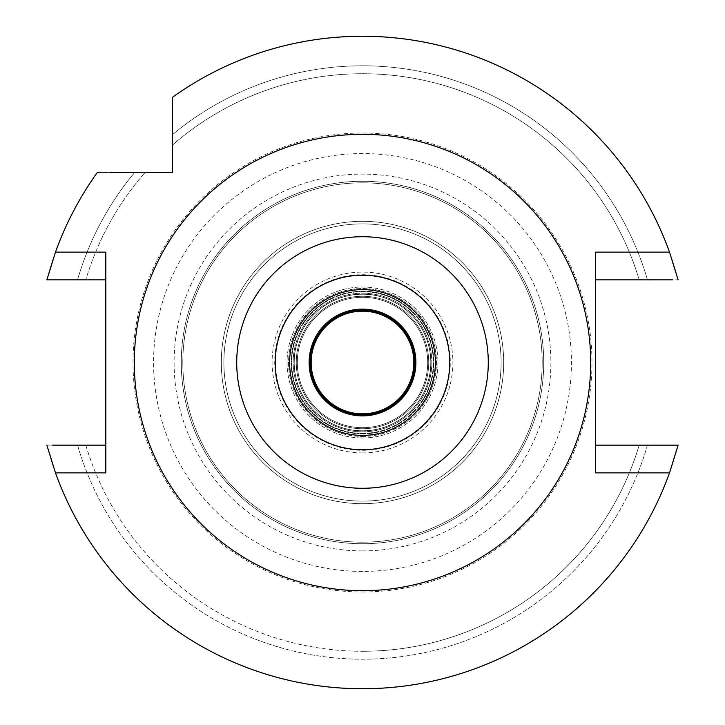 <?xml version="1.0" encoding="UTF-8"?>
<svg xmlns="http://www.w3.org/2000/svg" width="725" height="725" viewBox="0 0 725 725"><rect width="100%" height="100%" fill="white"/><g stroke="black" fill="none" stroke-linecap="round" stroke-linejoin="round"><path stroke-width="0.54" stroke-dasharray="3.62 2.72" d="M362.5 275.228A87.272 87.272 0 0 1 449.772 362.5A87.272 87.272 0 0 1 362.5 449.772A87.272 87.272 0 0 1 275.228 362.5A87.272 87.272 0 0 1 362.5 275.228A87.272 87.272 0 0 1 449.772 362.5A87.272 87.272 0 0 1 362.5 449.772A87.272 87.272 0 0 1 275.228 362.5A87.272 87.272 0 0 1 362.5 275.228M362.5 289.601A72.899 72.899 0 0 1 435.399 362.5A72.899 72.899 0 0 1 362.5 435.399A72.899 72.899 0 0 1 289.601 362.5A72.899 72.899 0 0 1 362.5 289.601M362.5 415.887A53.387 53.387 0 0 1 309.113 362.5A53.387 53.387 0 0 1 362.5 309.113A53.387 53.387 0 0 1 415.887 362.5A53.387 53.387 0 0 1 362.5 415.887A53.387 53.387 0 0 0 415.887 362.5A53.387 53.387 0 0 0 362.5 309.113A53.387 53.387 0 0 0 309.113 362.5A53.387 53.387 0 0 0 362.5 415.887A53.387 53.387 0 0 1 309.113 362.5A53.387 53.387 0 0 1 362.5 309.113A53.387 53.387 0 0 1 415.887 362.5A53.387 53.387 0 0 1 362.5 415.887M362.5 433.858A71.358 71.358 0 0 0 433.858 362.5A71.358 71.358 0 0 0 362.5 291.142A71.358 71.358 0 0 0 291.142 362.5A71.358 71.358 0 0 0 362.5 433.858A71.358 71.358 0 0 1 291.142 362.5A71.358 71.358 0 0 1 362.5 291.142A71.358 71.358 0 0 1 433.858 362.5A71.358 71.358 0 0 1 362.5 433.858M362.5 430.777A68.277 68.277 0 0 0 430.777 362.5A68.277 68.277 0 0 0 362.5 294.223A68.277 68.277 0 0 0 294.223 362.5A68.277 68.277 0 0 0 362.5 430.777A68.277 68.277 0 0 1 294.223 362.5A68.277 68.277 0 0 1 362.5 294.223A68.277 68.277 0 0 1 430.777 362.5A68.277 68.277 0 0 1 362.5 430.777A68.277 68.277 0 0 0 430.777 362.5A68.277 68.277 0 0 0 362.5 294.223A68.277 68.277 0 0 1 430.777 362.5A68.277 68.277 0 0 1 362.5 430.777A68.277 68.277 0 0 1 294.223 362.5A68.277 68.277 0 0 1 362.5 294.223A68.277 68.277 0 0 0 294.223 362.5A68.277 68.277 0 0 0 362.5 430.777M362.5 501.111A138.611 138.611 0 0 0 501.111 362.5A138.611 138.611 0 0 0 362.5 223.889A138.611 138.611 0 0 0 223.889 362.5A138.611 138.611 0 0 0 362.5 501.111A138.611 138.611 0 0 1 223.889 362.5A138.611 138.611 0 0 1 362.5 223.889A138.611 138.611 0 0 1 501.111 362.5A138.611 138.611 0 0 1 362.5 501.111A138.611 138.611 0 0 0 501.111 362.5A138.611 138.611 0 0 0 362.5 223.889A138.611 138.611 0 0 0 223.889 362.5A138.611 138.611 0 0 0 362.5 501.111A138.611 138.611 0 0 1 223.889 362.5A138.611 138.611 0 0 1 362.5 223.889A138.611 138.611 0 0 1 501.111 362.5A138.611 138.611 0 0 1 362.5 501.111M362.5 503.676A141.176 141.176 0 0 0 503.676 362.5A141.176 141.176 0 0 0 362.5 221.324A141.176 141.176 0 0 0 221.324 362.5A141.176 141.176 0 0 0 362.5 503.676A141.176 141.176 0 0 1 221.324 362.5A141.176 141.176 0 0 1 362.5 221.324A141.176 141.176 0 0 1 503.676 362.5A141.176 141.176 0 0 1 362.5 503.676A141.176 141.176 0 0 0 503.676 362.5A141.176 141.176 0 0 0 362.5 221.324A141.176 141.176 0 0 0 221.324 362.5A141.176 141.176 0 0 0 362.5 503.676A141.176 141.176 0 0 1 221.324 362.5A141.176 141.176 0 0 1 362.5 221.324A141.176 141.176 0 0 1 503.676 362.5A141.176 141.176 0 0 1 362.5 503.676M362.5 542.182A179.682 179.682 0 0 0 542.182 362.5A179.682 179.682 0 0 0 362.5 182.818A179.682 179.682 0 0 0 182.818 362.5A179.682 179.682 0 0 0 362.5 542.182A179.682 179.682 0 0 1 182.818 362.5A179.682 179.682 0 0 1 362.5 182.818A179.682 179.682 0 0 1 542.182 362.5A179.682 179.682 0 0 1 362.5 542.182A179.682 179.682 0 0 0 542.182 362.5A179.682 179.682 0 0 0 362.5 182.818A179.682 179.682 0 0 0 182.818 362.5A179.682 179.682 0 0 0 362.5 542.182M362.5 550.891A188.391 188.391 0 0 0 550.891 362.5A188.391 188.391 0 0 0 362.5 174.109A188.391 188.391 0 0 0 174.109 362.5A188.391 188.391 0 0 0 362.5 550.891M362.5 571.427A208.927 208.927 0 0 1 153.573 362.5A208.927 208.927 0 0 1 362.5 153.573A208.927 208.927 0 0 1 571.427 362.5A208.927 208.927 0 0 1 362.5 571.427M362.5 591.981A229.481 229.481 0 0 0 591.981 362.5A229.481 229.481 0 0 0 362.5 133.019A229.481 229.481 0 0 0 133.019 362.5A229.481 229.481 0 0 0 362.5 591.981A229.481 229.481 0 0 1 133.019 362.5A229.481 229.481 0 0 1 362.5 133.019A229.481 229.481 0 0 1 591.981 362.5A229.481 229.481 0 0 1 362.5 591.981M595.569 252.128L595.569 279.85L678.111 279.85A326.25 326.25 0 0 0 172.55 97.25L172.55 172.55L97.25 172.55A326.25 326.25 0 0 0 46.889 279.85A326.25 326.25 0 0 1 97.25 172.55L97.25 172.55A326.25 326.25 0 0 0 46.889 279.85L105.814 279.85L105.814 445.15L46.889 445.15A326.25 326.25 0 0 0 678.111 445.15A326.25 326.25 0 0 1 46.889 445.15L77.539 445.15A296.706 296.706 0 0 0 647.461 445.15L661.2 445.15M595.569 279.85L595.569 445.15L667.716 445.15M172.55 122.09L172.55 97.25A326.25 326.25 0 0 1 362.5 36.25A326.25 326.25 0 0 0 172.55 97.25L172.55 109.647M678.111 279.85L678.111 279.85A326.25 326.25 0 0 0 362.5 36.25A326.25 326.25 0 0 1 678.111 279.85L647.461 279.85A296.706 296.706 0 0 0 172.55 134.569L172.55 144.991A288.777 288.777 0 0 1 639.196 279.85L647.461 279.85A296.706 296.706 0 0 0 172.55 134.569L172.55 144.991A288.777 288.777 0 0 1 639.196 279.85M672.419 279.85L657.502 279.85M595.569 445.15L595.569 472.872M85.804 445.15A288.777 288.777 0 0 0 362.5 651.277A288.777 288.777 0 0 1 85.804 445.15L77.539 445.15A296.706 296.706 0 0 0 647.461 445.15L639.196 445.15A288.777 288.777 0 0 1 362.5 651.277A288.777 288.777 0 0 0 639.196 445.15L678.111 445.15A326.25 326.25 0 0 1 46.889 445.15M52.581 445.15L67.498 445.15M105.814 279.85L105.814 252.128M105.814 472.872L105.814 445.15M144.991 172.55L134.569 172.55A296.706 296.706 0 0 0 77.539 279.85L85.804 279.85A288.777 288.777 0 0 1 144.991 172.55A288.777 288.777 0 0 0 85.804 279.85L63.8 279.85M57.284 279.85L77.539 279.85A296.706 296.706 0 0 1 134.569 172.55L97.25 172.55M122.09 172.55L109.647 172.55M362.5 590.694A228.194 228.194 0 0 0 590.694 362.5A228.194 228.194 0 0 0 362.5 134.306A228.194 228.194 0 0 0 134.306 362.5A228.194 228.194 0 0 0 362.5 590.694M362.5 310.137A52.363 52.363 0 0 1 414.863 362.5A52.363 52.363 0 0 1 362.5 414.863A52.363 52.363 0 0 1 310.137 362.5A52.363 52.363 0 0 1 362.5 310.137M362.5 311.161A51.339 51.339 0 0 1 413.839 362.5A51.339 51.339 0 0 1 362.5 413.839A51.339 51.339 0 0 1 311.161 362.5A51.339 51.339 0 0 1 362.5 311.161M362.5 427.696A65.196 65.196 0 0 0 427.696 362.5A65.196 65.196 0 0 0 362.5 297.304A65.196 65.196 0 0 0 297.304 362.5A65.196 65.196 0 0 0 362.5 427.696A65.196 65.196 0 0 1 297.304 362.5A65.196 65.196 0 0 1 362.5 297.304A65.196 65.196 0 0 1 427.696 362.5A65.196 65.196 0 0 1 362.5 427.696M362.5 436.423A73.923 73.923 0 0 0 436.423 362.5A73.923 73.923 0 0 0 362.5 288.577A73.923 73.923 0 0 0 288.577 362.5A73.923 73.923 0 0 0 362.5 436.423A73.923 73.923 0 0 1 288.577 362.5A73.923 73.923 0 0 1 362.5 288.577A73.923 73.923 0 0 1 436.423 362.5A73.923 73.923 0 0 1 362.5 436.423M362.5 431.81A69.31 69.31 0 0 0 431.81 362.5A69.31 69.31 0 0 0 362.5 293.19A69.31 69.31 0 0 0 293.19 362.5A69.31 69.31 0 0 0 362.5 431.81A69.31 69.31 0 0 1 293.19 362.5A69.31 69.31 0 0 1 362.5 293.19A69.31 69.31 0 0 1 431.81 362.5A69.31 69.31 0 0 1 362.5 431.81M362.5 450.288A87.788 87.788 0 0 0 450.288 362.5A87.788 87.788 0 0 0 362.5 274.712A87.788 87.788 0 0 0 274.712 362.5A87.788 87.788 0 0 0 362.5 450.288M362.5 430.904A68.404 68.404 0 0 1 294.096 362.5A68.404 68.404 0 0 1 362.5 294.096A68.404 68.404 0 0 1 430.904 362.5A68.404 68.404 0 0 1 362.5 430.904M362.5 428.729A66.229 66.229 0 0 0 428.729 362.5A66.229 66.229 0 0 0 362.5 296.271A66.229 66.229 0 0 0 296.271 362.5A66.229 66.229 0 0 0 362.5 428.729A66.229 66.229 0 0 1 296.271 362.5A66.229 66.229 0 0 1 362.5 296.271A66.229 66.229 0 0 1 428.729 362.5A66.229 66.229 0 0 1 362.5 428.729M362.5 543.723A181.223 181.223 0 0 0 543.723 362.5A181.223 181.223 0 0 0 362.5 181.277A181.223 181.223 0 0 0 181.277 362.5A181.223 181.223 0 0 0 362.5 543.723A181.223 181.223 0 0 1 181.277 362.5A181.223 181.223 0 0 1 362.5 181.277A181.223 181.223 0 0 1 543.723 362.5A181.223 181.223 0 0 1 362.5 543.723M362.5 452.907A90.407 90.407 0 0 0 452.907 362.5A90.407 90.407 0 0 0 362.5 272.093A90.407 90.407 0 0 0 272.093 362.5A90.407 90.407 0 0 0 362.5 452.907M362.5 433.342A70.842 70.842 0 0 0 433.342 362.5A70.842 70.842 0 0 0 362.5 291.658A70.842 70.842 0 0 0 291.658 362.5A70.842 70.842 0 0 0 362.5 433.342A70.842 70.842 0 0 1 291.658 362.5A70.842 70.842 0 0 1 362.5 291.658A70.842 70.842 0 0 1 433.342 362.5A70.842 70.842 0 0 1 362.5 433.342M362.5 437.963A75.463 75.463 0 0 0 437.963 362.5A75.463 75.463 0 0 0 362.5 287.037A75.463 75.463 0 0 0 287.037 362.5A75.463 75.463 0 0 0 362.5 437.963A75.463 75.463 0 0 1 287.037 362.5A75.463 75.463 0 0 1 362.5 287.037A75.463 75.463 0 0 1 437.963 362.5A75.463 75.463 0 0 1 362.5 437.963"/><path stroke-width="1.09" d="M362.5 449.772A87.272 87.272 0 0 0 449.772 362.5A87.272 87.272 0 0 0 362.5 275.228A87.272 87.272 0 0 0 275.228 362.5A87.272 87.272 0 0 0 362.5 449.772M362.5 435.399A72.899 72.899 0 0 0 435.399 362.5A72.899 72.899 0 0 0 362.5 289.601A72.899 72.899 0 0 0 289.601 362.5A72.899 72.899 0 0 0 362.5 435.399M362.5 415.887A53.387 53.387 0 0 0 415.887 362.5A53.387 53.387 0 0 0 362.5 309.113A53.387 53.387 0 0 0 309.113 362.5A53.387 53.387 0 0 0 362.5 415.887M172.55 109.647L172.55 122.09M97.25 172.55A326.25 326.25 0 0 0 55.49 252.128L105.814 252.128L105.814 472.872L55.49 472.872A326.25 326.25 0 0 0 669.51 472.872L595.569 472.872L595.569 252.128L669.51 252.128A326.25 326.25 0 0 0 172.55 97.25L172.55 172.55L109.647 172.55M672.419 279.85L595.569 279.85M639.196 279.85L657.502 279.85M661.2 445.15L667.716 445.15M669.51 472.872L678.111 445.15L595.569 445.15M52.581 445.15L105.814 445.15M85.804 445.15L67.498 445.15M63.8 279.85L57.284 279.85M55.49 252.128L46.889 279.85L105.814 279.85M144.991 172.55L122.09 172.55M678.111 279.85L669.51 252.128M46.889 445.15L55.49 472.872M362.5 134.306A228.194 228.194 0 0 1 590.694 362.5A228.194 228.194 0 0 1 362.5 590.694A228.194 228.194 0 0 1 134.306 362.5A228.194 228.194 0 0 1 362.5 134.306M362.5 488.278A125.778 125.778 0 0 1 236.722 362.5A125.778 125.778 0 0 1 362.5 236.722A125.778 125.778 0 0 1 488.278 362.5A125.778 125.778 0 0 1 362.5 488.278M362.5 310.137A52.363 52.363 0 0 0 310.137 362.5A52.363 52.363 0 0 0 362.5 414.863A52.363 52.363 0 0 0 414.863 362.5A52.363 52.363 0 0 0 362.5 310.137M362.5 413.839A51.339 51.339 0 0 0 413.839 362.5A51.339 51.339 0 0 0 362.5 311.161A51.339 51.339 0 0 0 311.161 362.5A51.339 51.339 0 0 0 362.5 413.839"/></g></svg>

